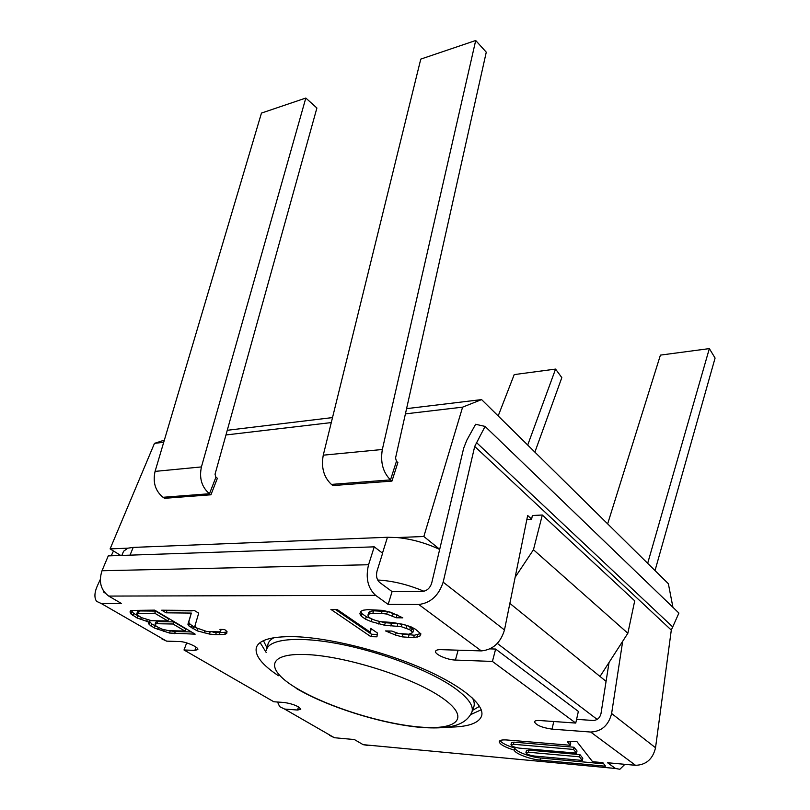 <?xml version="1.0" encoding="UTF-8"?>
<svg xmlns="http://www.w3.org/2000/svg" width="810" height="810" viewBox="0 0 810 810"><rect width="100%" height="100%" fill="white"/><g stroke="black" fill="none" stroke-linecap="round" stroke-linejoin="round"><path stroke-width="1.21" d="M576.528 753.148L519.149 748.116C514.482 747.367 511.758 746.253 510.958 744.754L513.439 744.279L573.561 749.432L576.528 753.148L577.014 750.961L574.047 747.225L513.955 742.152L511.485 742.638L510.958 744.754M277.526 702.017L279.703 706.695L284.614 709.064L297.513 710.026L300.763 709.347C298.89 706.32 293.493 704.042 284.583 702.523L273.8 701.754L184.002 649.985L194.856 650.389L197.792 649.579C199.138 647.423 185.946 641.56 179.638 641.55L166.627 641.145L161.828 638.887M374.25 546.841L382.614 553.23L377.035 571.03C375.87 575.93 376.751 579.737 379.657 582.451L392.08 591.594L422.587 591.432C427.002 590.865 430.029 588.09 431.69 583.109L463.674 448.173L466.854 440.113L475.622 424.278L485.079 426.414L474.7 446.442L443.161 582.167C438.736 595.583 430.596 603.025 418.75 604.493L388.162 604.402L375.637 595.36C367.791 588.121 365.432 577.915 368.56 564.732L374.25 546.841L108.257 555.893L102.009 570.746C98.516 581.661 100.754 590.105 108.732 596.079L121.561 603.572L101.25 603.511L96.562 601.334C94.152 597.74 94.405 592.586 97.332 585.883L100.268 579.525M443.161 582.167L504.478 629.977C500.59 642.836 492.865 649.812 481.312 650.906L440.853 649.65C437.744 649.59 435.983 650.116 435.588 651.25C434.302 654.207 447.242 659.927 455.423 660.059L492.419 661.436L575.748 723.067L540.007 720.546C536.655 720.343 534.803 720.768 534.448 721.801C536.078 725.183 541.93 727.633 552.015 729.132L553.777 721.518M622.688 641.277L611.621 713.509C608.583 725.335 601.597 731.511 590.672 732.038L552.015 729.132M485.079 426.414L678.912 613.079L671.298 630.089L655.533 747.751C652.819 759.122 646.137 764.974 635.516 765.298L607.54 762.736L615.499 768.477L619.852 769.277L624.885 764.326M284.614 709.064L334.408 737.728L354.405 739.56L363.153 744.663L368.003 745.463M278.407 675.722C261.751 664.625 254.431 655.158 256.426 647.322C259.18 639.92 271.563 636.366 293.584 636.65C326.916 637.399 379.677 650.146 420.451 667.612C461.305 685.088 484.795 704.578 481.677 715.756C478.983 723.381 467.623 727.178 447.616 727.137M198.703 613.15L194.278 610.446L161.706 610.193L166.131 612.826L191.332 613.079L187.92 624.287L188.72 625.786L197.205 630.858L209.355 634.038L215.561 634.676L224.704 634.422L226.689 633.491L227.013 631.537L224.552 629.491L219.956 629.39L220.654 630.899L219.591 631.861L206.945 631.567L196.567 627.912L194.937 625.907L198.703 613.15M149.101 622.131L148.281 622.606L149.202 624.551L154.335 627.993L169.462 633.045L195.169 634.159L154.68 610.133L130.704 610.446L129.995 611.965L131.007 613.99L137.163 618.03L149.101 622.131L149.779 620.419M391.837 631.061L385.519 630.929L395.493 635.05L402.175 636.862L413.647 637.693L419.833 636.164L420.927 633.926L415.439 629.228L411.024 626.839L403.319 624.368L392.121 622.444L380.558 621.695L375.668 620.46L370.99 618.648L368.418 616.845L367.963 615.063L369.431 613.889L372.843 613.322L381.48 613.393L386.694 614.051L396.201 617.757L402.803 617.838L390.683 612.259L382.593 610.365L367.629 609.646L363.153 610.224L360.642 611.418L359.883 613.798L361.23 616.177L365.523 619.164L371.031 621.564L384.558 625.229L401.233 626.667L409.728 629.704L412.766 632.62L408.746 634.23L398.317 633.44L391.837 631.061M330.915 609.404L370.848 636.66L376.964 636.812L377.379 632.985L370.717 628.398L370.373 632.286L337.082 609.444L330.915 609.404M540.067 760.094L605.586 766.23L602.863 762.645L592.566 761.704L576.821 741.494L567.486 741.818L570.25 745.271L507.07 739.996C502.342 739.651 499.729 740.168 499.243 741.535C499.557 744.258 504.569 747.124 514.289 750.131C514.745 753.452 529.851 759.274 540.067 760.094L540.553 757.998L603.774 763.84M184.913 631.051L168.642 630.676L161.889 629.107L156.806 626.616L155.085 625.138L155.064 624.176L156.735 623.72L173.016 624.014L184.913 631.051L185.713 628.945L173.836 621.898L157.555 621.624L155.885 622.08L155.064 624.176M141.315 617.595L136.91 614.557L136.839 613.545L154.761 613.231L167.852 620.966L151.571 620.703L141.315 617.595M582.339 760.428L579.454 756.813L528.424 752.237L525.913 752.713C526.692 754.161 529.386 755.264 534.003 756.003L582.339 760.428L582.805 758.271L579.93 754.637L528.92 750.131L526.419 750.607L525.913 752.713M266.156 652.414L260.132 642.603M481.221 709.773L470.762 714.582M609.049 662.458L601 713.559C599.856 717.964 597.253 720.262 593.183 720.485L576.588 719.341M489.989 648.881L495.639 649.053L578.36 711.423L575.748 723.067M118.878 554.303L118.3 555.549M111.243 555.792L113.471 550.962M606.072 681.362L509.865 603.399M121.854 555.427L123.586 551.245L127.848 548.178L133.204 547.408L387.453 537.273L397.194 537.556C411.703 539.014 425.858 542.983 439.668 549.453M439.698 549.312L423.843 536.503L397.194 537.556M672.938 607.328L668.371 583.726L481.596 399.593L462.601 407.157L423.843 536.503M526.824 519.666L531.633 519.119L532.362 515.514L542.315 515.018L634.716 600.817L627.851 633.258L600.028 676.461M531.633 519.119L527.664 515.494L504.478 629.977M627.851 633.258L533.456 549.747L542.315 515.018M533.456 549.747L515.16 577.257M103.214 590.51L103.812 592.221L105.016 592.991M388.162 604.402L392.08 591.594M334.408 737.728L329.478 735.328M184.002 649.985L186.675 642.897M164.359 440.124L154.477 443.364L110.099 548.886L120.751 555.468M127.848 548.178L110.099 548.886M377.683 580.011C392.536 580.8 407.977 584.557 423.984 591.27M597.162 719.391L497.33 643.423M462.601 407.157L405.415 413.88M331.29 422.587L225.96 434.96M163.721 442.28L154.477 443.364M323.261 455.179L382.34 449.489L475.703 40.5L420.775 59.11L323.261 455.179C321.054 467.471 323.767 477.211 331.411 484.41L332.869 485.565L391.949 481.099L397.872 462.54L396.444 461.325L390.501 479.895L391.949 481.099M155.075 471.39L201.427 466.925L305.815 98.05L261.468 113.076L155.075 471.39C152.665 482.335 155.317 490.971 163.043 497.289L164.531 498.302L210.944 494.788L217.384 478.264L215.916 477.211L209.466 493.735L210.944 494.788M481.596 399.593L406.579 408.645M332.515 417.585L227.256 430.292M655.027 570.564L715.088 358.05L709.347 348.604L660.413 355.114L607.652 523.857M709.347 348.604L647.676 563.314M534.883 452.122L561.826 377.632L555.569 369.087L514.218 374.595L498.18 415.945M555.569 369.087L527.705 445.054M382.34 449.489C380.234 462.247 382.958 472.382 390.501 479.895L331.411 484.41M475.703 40.5L486.273 52.184L395.553 457.974L396.444 461.325M201.427 466.925C199.057 478.244 201.741 487.175 209.466 493.735L163.043 497.289M305.815 98.05L316.902 108.014L215.035 474.255L215.916 477.211M492.419 661.436L495.639 649.053M220.654 630.899L221.191 629.421M224.704 634.422L225.484 632.256L227.013 631.547M219.176 634.767L219.966 632.62L225.484 632.256M215.561 634.676L216.351 632.529L219.966 632.62M209.355 634.038L210.134 631.932M212.989 632.195L216.351 632.529M204.11 632.944L204.819 631.041M197.205 630.858L197.984 628.773M192.942 628.813L193.742 626.687L197.539 628.499M191.241 627.801L192.051 625.664L193.742 626.687M188.72 625.786L189.53 623.649L192.051 625.664M187.92 624.287L188.74 622.141L189.53 623.649M191.332 613.079L188.74 622.141M166.131 612.826L166.981 610.669L192.162 610.872M166.242 610.224L166.981 610.669M131.109 610.396L133.65 613.403L139.978 616.825M169.189 630.686L175.314 631.557L191.433 631.942M149.455 621.25L151.743 623.943L157.089 626.778M136.839 613.545L137.68 611.439L139.34 610.942L155.611 611.084L168.672 618.84L167.852 620.966M407.44 625.684L412.108 628.388L413.485 630.129L412.766 632.62M377.673 620.966L385.307 622.758L397.902 623.528L405.375 625.026M360.703 611.388L362.009 613.707L366.292 616.693L373.754 619.721M367.963 615.063L368.732 612.573L370.2 611.388L373.623 610.811L387.464 611.52L397.983 615.246M400.737 633.825L414.366 635.232L420.603 633.582M335.34 609.434L371.587 634.271L377.227 634.392M371.223 628.742L370.373 632.286M146.559 621.604L147.248 619.883M140.596 619.559L141.365 617.625M137.163 618.03L138.004 615.944M132.799 615.499L133.65 613.403M131.007 613.99L131.858 611.884M174.525 633.643L175.314 631.557M169.462 633.045L170.252 630.97M163.579 631.496L164.238 629.815M157.707 629.481L158.446 627.568M154.335 627.993L155.145 625.917M150.933 626.019L151.743 623.943M149.202 624.551L150.022 622.465M173.016 624.014L173.836 621.898M156.735 623.72L157.555 621.624M154.761 613.231L155.611 611.084M138.49 613.059L139.34 610.942M411.379 630.879L412.108 628.388M409.728 629.704L410.457 627.203M406.154 627.912L406.863 625.502M401.233 626.667L401.973 624.176M397.163 626.019L397.902 623.528M390.724 625.907L391.473 623.427M384.558 625.229L385.307 622.758M378.634 623.983L379.394 621.513M371.031 621.564L371.8 619.093M365.523 619.164L366.292 616.693M361.23 616.177L362.009 613.707M396.201 617.757L396.961 615.236M392.546 615.914L393.316 613.393M386.694 614.051L387.464 611.52M381.48 613.393L382.249 610.872M372.843 613.322L373.623 610.811M369.431 613.889L370.2 611.388M419.833 636.164L420.552 633.683M417.13 637.217L417.849 634.746M413.647 637.693L414.366 635.232M408.301 637.561L409.02 635.111M402.175 636.862L402.904 634.412M395.493 635.05L396.181 632.762M389.053 632.681L389.549 631.01M370.848 636.66L371.587 634.271M514.289 750.131L514.795 748.035C515.251 751.376 530.347 757.198 540.553 757.998M500.033 740.634C501.998 743.205 506.918 745.676 514.795 748.035M570.25 745.271L570.746 743.053L569.693 741.737M579.454 756.813L579.93 754.637M573.561 749.432L574.047 747.225M101.25 603.511L166.627 641.145M108.732 596.079L375.637 595.36M418.75 604.493L481.312 650.906M590.672 732.038L635.516 765.298M363.153 744.663L615.499 768.477M297.513 710.026L298.525 706.928M474.7 446.442L671.298 630.089M611.621 713.509L655.533 747.751M102.009 570.746L368.56 564.732M194.856 650.389L196.06 647.17M133.204 547.408L130.025 555.154M387.453 537.273L382.482 553.119M267.047 647.97L263.442 640.68M479.54 706.33L472.493 710.39M266.713 649.286L267.826 644.821C268.333 641.955 270.378 639.586 273.962 637.703M472.453 698.007C474.387 701.571 474.761 704.68 473.597 707.332L472.027 711.666M296.146 688.348C327.696 706.836 379.576 723.249 418.213 727.157C454.461 730.316 466.115 723.259 471.673 712.668C474.387 706.198 468.352 697.734 453.539 687.265C429.108 670.315 380.659 651.817 338.823 643.849C296.916 635.82 268.14 639.181 266.46 650.319M296.966 688.46C265.629 670.012 266.105 653.093 305.279 654.51C344.037 655.624 411.51 676.846 441.146 697.167C471.359 717.498 458.308 730.357 420.339 727.076C382.674 724.059 327.858 706.928 296.966 688.46M455.423 660.059L458.126 650.187M476.28 442.382L672.361 626.596M528.424 752.237L528.92 750.131M513.439 744.279L513.955 742.152M103.812 592.221L104.925 592.869"/></g></svg>
